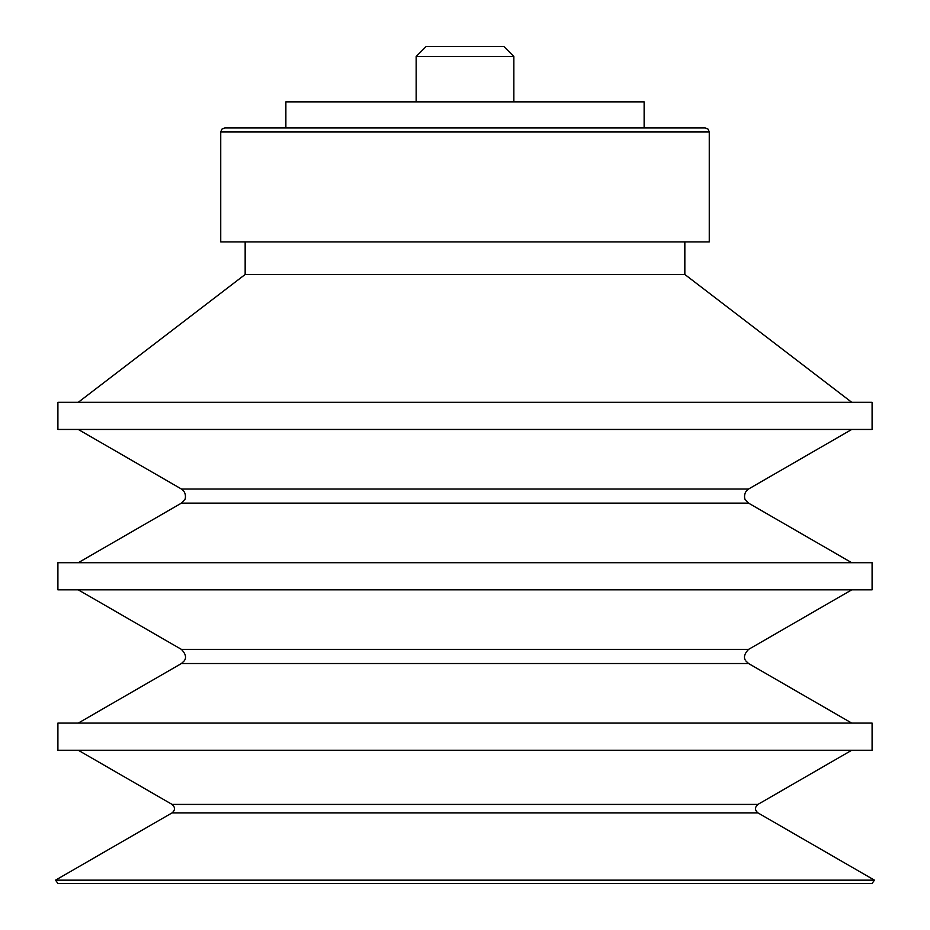 <?xml version="1.0" encoding="UTF-8"?>
<svg xmlns="http://www.w3.org/2000/svg" width="930" height="930" viewBox="0 0 930 930"><rect width="100%" height="100%" fill="white"/><g stroke="black" fill="none" stroke-linecap="round" stroke-linejoin="round"><path stroke-width="1.4" d="M416.152 56.486L513.848 56.486L503.862 46.5L426.138 46.5L416.152 56.486L416.152 101.87M644.13 127.922L644.13 101.87L285.87 101.87L285.87 127.922L224.816 127.922L705.184 127.922L708.09 129.131L709.265 131.99L220.736 131.99L221.91 129.131L224.816 127.922M709.265 131.99L709.265 241.905L220.736 241.905L220.736 131.99M684.84 241.905L684.84 274.478L245.16 274.478L78.26 402.306M872.096 402.306L57.904 402.306L57.904 429.451L872.096 429.451L872.096 402.306M872.096 562.708L57.904 562.708L57.904 589.841L872.096 589.841L872.096 562.708M872.096 723.098L57.904 723.098L57.904 750.243L872.096 750.243L872.096 723.098M172.085 812.878L757.915 812.878L874.444 880.152L55.556 880.152L172.085 812.878C175.293 810.1 175.293 807.287 172.085 804.415L78.26 750.243M874.444 880.152L872.096 883.5L57.904 883.5L55.556 880.152M181.443 489.029C187.511 493.005 184.942 500.48 184.744 499.538L181.443 503.13L748.557 503.13L745.256 499.538C745.058 500.48 742.489 493.005 748.557 489.029L181.443 489.029L78.26 429.451M181.443 649.419C188.72 656.894 184.059 660.753 184.198 660.904L181.443 663.52L748.557 663.52L745.802 660.904C745.941 660.753 741.28 656.894 748.557 649.419L181.443 649.419L78.26 589.841M757.915 812.878C754.707 810.1 754.707 807.287 757.915 804.415L172.085 804.415M513.848 56.486L513.848 101.87M245.16 241.905L245.16 274.478M684.84 274.478L851.74 402.306M748.557 489.029L851.74 429.451M181.443 503.13L78.26 562.708M748.557 503.13L851.74 562.708M748.557 649.419L851.74 589.841M181.443 663.52L78.26 723.098M748.557 663.52L851.74 723.098M757.915 804.415L851.74 750.243"/></g></svg>
